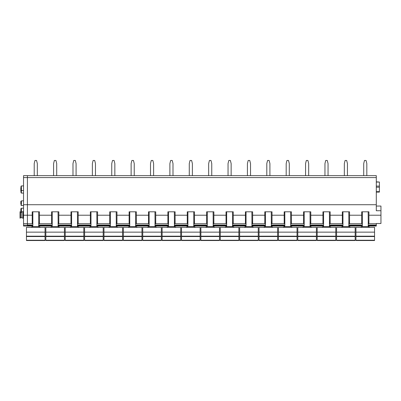 <?xml version="1.0" encoding="UTF-8"?>
<svg xmlns="http://www.w3.org/2000/svg" width="401" height="401" viewBox="0 0 401 401"><rect width="100%" height="100%" fill="white"/><g stroke="black" fill="none" stroke-linecap="round" stroke-linejoin="round"><path stroke-width="0.6" d="M32.822 226.039L27.413 226.039L27.413 204.721L27.413 225.056L32.842 225.056M23.539 204.721L27.413 204.721L27.413 175.648L376.298 175.648L376.298 204.721L27.413 204.721L27.413 175.648L23.539 175.648L23.539 226.039L27.413 226.039M376.298 204.721L376.298 210.736L380.95 210.736L380.95 223.497L376.298 223.497L376.298 225.302L368.158 225.302M368.178 226.039L376.298 226.039L376.298 225.302M362.324 226.039L348.795 226.039M342.94 226.039L329.411 226.039M323.562 226.039L310.028 226.039M304.179 226.039L290.645 226.039M284.795 226.039L271.261 226.039M265.412 226.039L251.883 226.039M246.029 226.039L232.5 226.039M226.65 226.039L213.116 226.039M207.267 226.039L193.733 226.039M187.884 226.039L174.35 226.039M168.5 226.039L154.971 226.039M149.117 226.039L135.588 226.039M129.739 226.039L116.205 226.039M110.355 226.039L96.821 226.039M90.972 226.039L77.438 226.039M71.589 226.039L58.06 226.039M52.205 226.039L38.676 226.039M342.96 223.452L342.329 223.452L342.329 215.217L330.168 215.217L330.168 223.452L329.391 223.452M323.577 223.452L322.945 223.452L322.945 215.217L310.785 215.217L310.785 223.452L310.008 223.452M304.194 223.452L303.562 223.452L303.562 215.217L291.402 215.217L291.402 223.452L290.63 223.452M284.815 223.452L284.184 223.452L284.184 215.217L272.018 215.217L272.018 223.452L271.246 223.452M265.432 223.452L264.8 223.452L264.8 215.217L252.64 215.217L252.64 223.452L251.863 223.452M246.049 223.452L245.417 223.452L245.417 215.217L233.257 215.217L233.257 223.452L232.48 223.452M226.665 223.452L226.034 223.452L226.034 215.217L213.873 215.217L213.873 223.452L213.096 223.452M207.282 223.452L206.65 223.452L206.65 215.217L194.49 215.217L194.49 223.452L193.718 223.452M187.904 223.452L187.267 223.452L187.267 215.217L175.107 215.217L175.107 223.452L174.335 223.452M168.52 223.452L167.889 223.452L167.889 215.217L155.728 215.217L155.728 223.452L154.951 223.452M149.137 223.452L148.505 223.452L148.505 215.217L136.345 215.217L136.345 223.452L135.568 223.452M129.754 223.452L129.122 223.452L129.122 215.217L116.962 215.217L116.962 223.452L116.185 223.452M110.37 223.452L109.739 223.452L109.739 215.217L97.578 215.217L97.578 223.452L96.806 223.452M90.992 223.452L90.355 223.452L90.355 215.217L78.195 215.217L78.195 223.452L77.423 223.452M71.609 223.452L70.977 223.452L70.977 215.217L58.817 215.217L58.817 223.452L58.04 223.452M52.225 223.452L51.594 223.452L51.594 215.217L39.433 215.217L39.433 223.452L38.656 223.452M32.842 223.452L32.21 223.452L32.21 215.217L23.539 215.217M380.95 215.217L368.93 215.217L368.93 223.452L368.158 223.452M362.344 223.452L361.712 223.452L361.712 215.217L349.552 215.217L349.552 223.452L348.775 223.452M342.329 215.217L342.329 211.803L349.552 211.803L349.552 215.217M361.712 215.217L361.712 211.803L368.93 211.803L368.93 215.217M32.21 215.217L32.21 211.803L39.433 211.803L39.433 215.217M51.594 215.217L51.594 211.803L58.817 211.803L58.817 215.217M70.977 215.217L70.977 211.803L78.195 211.803L78.195 215.217M90.355 215.217L90.355 211.803L97.578 211.803L97.578 215.217M109.739 215.217L109.739 211.803L116.962 211.803L116.962 215.217M129.122 215.217L129.122 211.803L136.345 211.803L136.345 215.217M148.505 215.217L148.505 211.803L155.728 211.803L155.728 215.217M167.889 215.217L167.889 211.803L175.107 211.803L175.107 215.217M187.267 215.217L187.267 211.803L194.49 211.803L194.49 215.217M206.65 215.217L206.65 211.803L213.873 211.803L213.873 215.217M226.034 215.217L226.034 211.803L233.257 211.803L233.257 215.217M245.417 215.217L245.417 211.803L252.64 211.803L252.64 215.217M264.8 215.217L264.8 211.803L272.018 211.803L272.018 215.217M284.184 215.217L284.184 211.803L291.402 211.803L291.402 215.217M303.562 215.217L303.562 211.803L310.785 211.803L310.785 215.217M322.945 215.217L322.945 211.803L330.168 211.803L330.168 215.217M376.298 206.049L380.95 206.049L380.95 210.736M376.298 182.049L379.401 182.049L379.401 192.109L376.298 192.109M379.401 182.049L376.298 181.833M330.168 222.204L329.391 222.204M323.577 222.204L322.945 222.204M310.785 222.204L310.008 222.204M304.194 222.204L303.562 222.204M291.402 222.204L290.63 222.204M284.815 222.204L284.184 222.204M272.018 222.204L271.246 222.204M265.432 222.204L264.8 222.204M252.64 222.204L251.863 222.204M246.049 222.204L245.417 222.204M233.257 222.204L232.48 222.204M226.665 222.204L226.034 222.204M213.873 222.204L213.096 222.204M207.282 222.204L206.65 222.204M194.49 222.204L193.718 222.204M187.904 222.204L187.267 222.204M175.107 222.204L174.335 222.204M168.52 222.204L167.889 222.204M155.728 222.204L154.951 222.204M149.137 222.204L148.505 222.204M136.345 222.204L135.568 222.204M129.754 222.204L129.122 222.204M116.962 222.204L116.185 222.204M110.37 222.204L109.739 222.204M97.578 222.204L96.806 222.204M90.992 222.204L90.355 222.204M78.195 222.204L77.423 222.204M71.609 222.204L70.977 222.204M58.817 222.204L58.04 222.204M52.225 222.204L51.594 222.204M39.433 222.204L38.656 222.204M32.842 222.204L32.21 222.204M368.93 222.204L368.158 222.204M362.344 222.204L361.712 222.204M349.552 222.204L348.775 222.204M342.96 222.204L342.329 222.204M20.827 191.598L20.827 189.021M20.827 211.372L20.827 208.791L20.827 211.372M20.827 189.082L20.827 187.407M20.827 204.004L20.827 201.422L20.827 204.004M34.215 175.648L34.215 163.578L34.972 160.48L36.561 160.48L37.318 163.578L37.318 175.648M53.599 175.648L53.599 163.578L54.356 160.48L55.945 160.48L56.701 163.578L56.701 175.648M72.982 175.648L72.982 163.578L73.734 160.48L75.328 160.48L76.085 163.578L76.085 175.648M92.365 175.648L92.365 163.578L93.117 160.48L94.711 160.48L95.468 163.578L95.468 175.648M111.749 175.648L111.749 163.578L112.501 160.48L114.09 160.48L114.846 163.578L114.846 175.648M131.127 175.648L131.127 163.578L131.884 160.48L133.473 160.48L134.23 163.578L134.23 175.648M150.51 175.648L150.51 163.578L151.267 160.48L152.856 160.48L153.613 163.578L153.613 175.648M169.894 175.648L169.894 163.578L170.646 160.48L172.24 160.48L172.996 163.578L172.996 175.648M189.277 175.648L189.277 163.578L190.029 160.48L191.623 160.48L192.38 163.578L192.38 175.648M208.66 175.648L208.66 163.578L209.412 160.48L211.001 160.48L211.758 163.578L211.758 175.648M228.044 175.648L228.044 163.578L228.796 160.48L230.385 160.48L231.141 163.578L231.141 175.648M247.422 175.648L247.422 163.578L248.179 160.48L249.768 160.48L250.525 163.578L250.525 175.648M266.805 175.648L266.805 163.578L267.557 160.48L269.151 160.48L269.908 163.578L269.908 175.648M286.189 175.648L286.189 163.578L286.941 160.48L288.535 160.48L289.291 163.578L289.291 175.648M305.572 175.648L305.572 163.578L306.324 160.48L307.913 160.48L308.67 163.578L308.67 175.648M324.955 175.648L324.955 163.578L325.707 160.48L327.296 160.48L328.053 163.578L328.053 175.648M344.334 175.648L344.334 163.578L345.091 160.48L346.68 160.48L347.436 163.578L347.436 175.648M363.717 175.648L363.717 163.578L364.474 160.48L366.063 160.48L366.82 163.578L366.82 175.648M45.052 232.144L26.446 232.144L26.446 227.342L45.052 227.342L45.052 240.239L26.446 240.239L26.446 240.52L45.052 240.52L45.052 240.239M45.052 236.53L26.446 236.53L26.446 232.144M26.446 236.53L26.446 240.239M32.842 211.803L32.842 225.733L32.702 226.58L30.902 227.342M38.656 211.803L38.802 226.58L32.702 226.58M40.596 227.342L38.802 226.58M64.436 232.144L45.829 232.144L45.829 227.342L64.436 227.342L64.436 240.239L45.829 240.239L45.829 240.52L64.436 240.52L64.436 240.239M64.436 236.53L45.829 236.53L45.829 232.144M45.829 236.53L45.829 240.239M52.225 211.803L52.225 225.733L52.08 226.58L50.285 227.342M58.04 211.803L58.18 226.58L52.08 226.58M59.98 227.342L58.18 226.58M83.819 232.144L65.213 232.144L65.213 227.342L83.819 227.342L83.819 240.239L65.213 240.239L65.213 240.52L83.819 240.52L83.819 240.239M83.819 236.53L65.213 236.53L65.213 232.144M65.213 236.53L65.213 240.239M71.609 211.803L71.609 225.733L71.463 226.58L69.669 227.342M77.423 211.803L77.563 226.58L71.463 226.58M79.358 227.342L77.563 226.58M103.202 232.144L84.591 232.144L84.591 227.342L103.202 227.342L103.202 240.239L84.591 240.239L84.591 240.52L103.202 240.52L103.202 240.239M103.202 236.53L84.591 236.53L84.591 232.144M84.591 236.53L84.591 240.239M90.992 211.803L90.992 225.733L90.847 226.58L89.052 227.342M96.806 211.803L96.947 226.58L90.847 226.58M98.741 227.342L96.947 226.58M122.581 232.144L103.974 232.144L103.974 227.342L122.581 227.342L122.581 240.239L103.974 240.239L103.974 240.52L122.581 240.52L122.581 240.239M122.581 236.53L103.974 236.53L103.974 232.144M103.974 236.53L103.974 240.239M110.37 211.803L110.37 225.733L110.23 226.58L108.435 227.342M116.185 211.803L116.33 226.58L110.23 226.58M118.125 227.342L116.33 226.58M141.964 232.144L123.358 232.144L123.358 227.342L141.964 227.342L141.964 240.239L123.358 240.239L123.358 240.52L141.964 240.52L141.964 240.239M141.964 236.53L123.358 236.53L123.358 232.144M123.358 236.53L123.358 240.239M129.754 211.803L129.754 225.733L129.613 226.58L127.814 227.342M135.568 211.803L135.713 226.58L129.613 226.58M137.508 227.342L135.713 226.58M161.347 232.144L142.741 232.144L142.741 227.342L161.347 227.342L161.347 240.239L142.741 240.239L142.741 240.52L161.347 240.52L161.347 240.239M161.347 236.53L142.741 236.53L142.741 232.144M142.741 236.53L142.741 240.239M149.137 211.803L149.137 225.733L148.997 226.58L147.197 227.342M154.951 211.803L155.092 226.58L148.997 226.58M156.891 227.342L155.092 226.58M180.731 232.144L162.124 232.144L162.124 227.342L180.731 227.342L180.731 240.239L162.124 240.239L162.124 240.52L180.731 240.52L180.731 240.239M180.731 236.53L162.124 236.53L162.124 232.144M162.124 236.53L162.124 240.239M168.52 211.803L168.52 225.733L168.375 226.58L166.58 227.342M174.335 211.803L174.475 226.58L168.375 226.58M176.27 227.342L174.475 226.58M200.114 232.144L181.508 232.144L181.508 227.342L200.114 227.342L200.114 240.239L181.508 240.239L181.508 240.52L200.114 240.52L200.114 240.239M200.114 236.53L181.508 236.53L181.508 232.144M181.508 236.53L181.508 240.239M187.904 211.803L187.904 225.733L187.758 226.58L185.964 227.342M193.718 211.803L193.858 226.58L187.758 226.58M195.653 227.342L193.858 226.58M219.492 232.144L200.886 232.144L200.886 227.342L219.492 227.342L219.492 240.239L200.886 240.239L200.886 240.52L219.492 240.52L219.492 240.239M219.492 236.53L200.886 236.53L200.886 232.144M200.886 236.53L200.886 240.239M207.282 211.803L207.282 225.733L207.142 226.58L205.347 227.342M213.096 211.803L213.242 226.58L207.142 226.58M215.036 227.342L213.242 226.58M238.876 232.144L220.269 232.144L220.269 227.342L238.876 227.342L238.876 240.239L220.269 240.239L220.269 240.52L238.876 240.52L238.876 240.239M238.876 236.53L220.269 236.53L220.269 232.144M220.269 236.53L220.269 240.239M226.665 211.803L226.665 225.733L226.525 226.58L224.73 227.342M232.48 211.803L232.625 226.58L226.525 226.58M234.42 227.342L232.625 226.58M258.259 232.144L239.653 232.144L239.653 227.342L258.259 227.342L258.259 240.239L239.653 240.239L239.653 240.52L258.259 240.52L258.259 240.239M258.259 236.53L239.653 236.53L239.653 232.144M239.653 236.53L239.653 240.239M246.049 211.803L246.049 225.733L245.908 226.58L244.109 227.342M251.863 211.803L252.003 226.58L245.908 226.58M253.803 227.342L252.003 226.58M277.642 232.144L259.036 232.144L259.036 227.342L277.642 227.342L277.642 240.239L259.036 240.239L259.036 240.52L277.642 240.52L277.642 240.239M277.642 236.53L259.036 236.53L259.036 232.144M259.036 236.53L259.036 240.239M265.432 211.803L265.432 225.733L265.287 226.58L263.492 227.342M271.246 211.803L271.387 226.58L265.287 226.58M273.186 227.342L271.387 226.58M297.026 232.144L278.419 232.144L278.419 227.342L297.026 227.342L297.026 240.239L278.419 240.239L278.419 240.52L297.026 240.52L297.026 240.239M297.026 236.53L278.419 236.53L278.419 232.144M278.419 236.53L278.419 240.239M284.815 211.803L284.815 225.733L284.67 226.58L282.875 227.342M290.63 211.803L290.77 226.58L284.67 226.58M292.565 227.342L290.77 226.58M316.409 232.144L297.798 232.144L297.798 227.342L316.409 227.342L316.409 240.239L297.798 240.239L297.798 240.52L316.409 240.52L316.409 240.239M316.409 236.53L297.798 236.53L297.798 232.144M297.798 236.53L297.798 240.239M304.194 211.803L304.194 225.733L304.053 226.58L302.259 227.342M310.008 211.803L310.153 226.58L304.053 226.58M311.948 227.342L310.153 226.58M335.787 232.144L317.181 232.144L317.181 227.342L335.787 227.342L335.787 240.239L317.181 240.239L317.181 240.52L335.787 240.52L335.787 240.239M335.787 236.53L317.181 236.53L317.181 232.144M317.181 236.53L317.181 240.239M323.577 211.803L323.577 225.733L323.437 226.58L321.642 227.342M329.391 211.803L329.537 226.58L323.437 226.58M331.331 227.342L329.537 226.58M355.171 232.144L336.564 232.144L336.564 227.342L355.171 227.342L355.171 240.239L336.564 240.239L336.564 240.52L355.171 240.52L355.171 240.239M355.171 236.53L336.564 236.53L336.564 232.144M336.564 236.53L336.564 240.239M342.96 211.803L342.96 225.733L342.82 226.58L341.02 227.342M348.775 211.803L348.92 226.58L342.82 226.58M350.715 227.342L348.92 226.58M374.554 232.144L355.948 232.144L355.948 227.342L374.554 227.342L374.554 240.239L355.948 240.239L355.948 240.52L374.554 240.52L374.554 240.239M374.554 236.53L355.948 236.53L355.948 232.144M355.948 236.53L355.948 240.239M362.344 211.803L362.344 225.733L362.198 226.58L360.404 227.342M368.158 211.803L368.298 226.58L362.198 226.58M370.098 227.342L368.298 226.58M21.794 212.144L21.794 217.728L20.556 217.728L20.556 212.144L23.012 211.643L23.012 218.229L23.539 218.229M20.556 217.728L20.05 218.229L20.05 211.643L20.05 217.828M376.298 225.843L368.158 225.843M362.339 225.843L348.78 225.843M342.96 225.843L329.396 225.843M323.577 225.843L310.013 225.843M304.194 225.843L290.63 225.843M284.81 225.843L271.246 225.843M265.427 225.843L251.868 225.843M246.049 225.843L232.485 225.843M226.665 225.843L213.101 225.843M207.282 225.843L193.718 225.843M187.899 225.843L174.335 225.843M168.515 225.843L154.951 225.843M149.132 225.843L135.573 225.843M129.754 225.843L116.19 225.843M110.37 225.843L96.806 225.843M90.987 225.843L77.423 225.843M71.604 225.843L58.04 225.843M52.22 225.843L38.661 225.843M32.842 225.843L27.413 225.843M362.344 225.302L348.775 225.302M342.96 225.302L329.391 225.302M323.577 225.302L310.008 225.302M304.194 225.302L290.63 225.302M284.815 225.302L271.246 225.302M265.432 225.302L251.863 225.302M246.049 225.302L232.48 225.302M226.665 225.302L213.096 225.302M207.282 225.302L193.718 225.302M187.904 225.302L174.335 225.302M168.52 225.302L154.951 225.302M149.137 225.302L135.568 225.302M129.754 225.302L116.185 225.302M110.37 225.302L96.806 225.302M90.992 225.302L77.423 225.302M71.609 225.302L58.04 225.302M52.225 225.302L38.656 225.302M32.842 225.302L27.413 225.302M376.298 225.056L368.158 225.056M362.344 225.056L348.775 225.056M342.96 225.056L329.391 225.056M323.577 225.056L310.008 225.056M304.194 225.056L290.63 225.056M284.815 225.056L271.246 225.056M265.432 225.056L251.863 225.056M246.049 225.056L232.48 225.056M226.665 225.056L213.096 225.056M207.282 225.056L193.718 225.056M187.904 225.056L174.335 225.056M168.52 225.056L154.951 225.056M149.137 225.056L135.568 225.056M129.754 225.056L116.185 225.056M110.37 225.056L96.806 225.056M90.992 225.056L77.423 225.056M71.609 225.056L58.04 225.056M52.225 225.056L38.656 225.056M376.298 223.718L368.158 223.718M362.344 223.718L348.775 223.718M342.96 223.718L329.391 223.718M323.577 223.718L310.008 223.718M304.194 223.718L290.63 223.718M284.815 223.718L271.246 223.718M265.432 223.718L251.863 223.718M246.049 223.718L232.48 223.718M226.665 223.718L213.096 223.718M207.282 223.718L193.718 223.718M187.904 223.718L174.335 223.718M168.52 223.718L154.951 223.718M149.137 223.718L135.568 223.718M129.754 223.718L116.185 223.718M110.37 223.718L96.806 223.718M90.992 223.718L77.423 223.718M71.609 223.718L58.04 223.718M52.225 223.718L38.656 223.718M32.842 223.718L27.413 223.718M376.298 177.583L23.539 177.583M379.401 187.197L376.298 187.197M376.298 191.658L379.401 191.658M379.401 186.099L376.298 186.099M23.539 193.092L21.408 193.092L21.408 185.919L20.827 186.5M21.408 212.575L21.408 208.209L20.827 208.791M23.539 205.492L21.408 205.492L21.408 200.841L20.827 201.422M45.052 236.189L26.446 236.189M64.436 236.189L45.829 236.189M83.819 236.189L65.213 236.189M103.202 236.189L84.591 236.189M122.581 236.189L103.974 236.189M141.964 236.189L123.358 236.189M161.347 236.189L142.741 236.189M180.731 236.189L162.124 236.189M200.114 236.189L181.508 236.189M219.492 236.189L200.886 236.189M238.876 236.189L220.269 236.189M258.259 236.189L239.653 236.189M277.642 236.189L259.036 236.189M297.026 236.189L278.419 236.189M316.409 236.189L297.798 236.189M335.787 236.189L317.181 236.189M355.171 236.189L336.564 236.189M374.554 236.189L355.948 236.189M27.413 223.688L23.539 223.688M27.413 225.237L23.539 225.237M23.539 208.209L21.408 208.209M23.539 190.57L21.408 190.57L20.827 189.989M23.539 185.919L21.408 185.919M23.539 200.841L21.408 200.841M21.408 193.092L20.827 192.51M21.408 205.492L20.827 204.911M23.012 211.643L23.539 211.643M21.794 217.728L23.012 218.229M20.556 212.144L20.05 211.643"/></g></svg>
